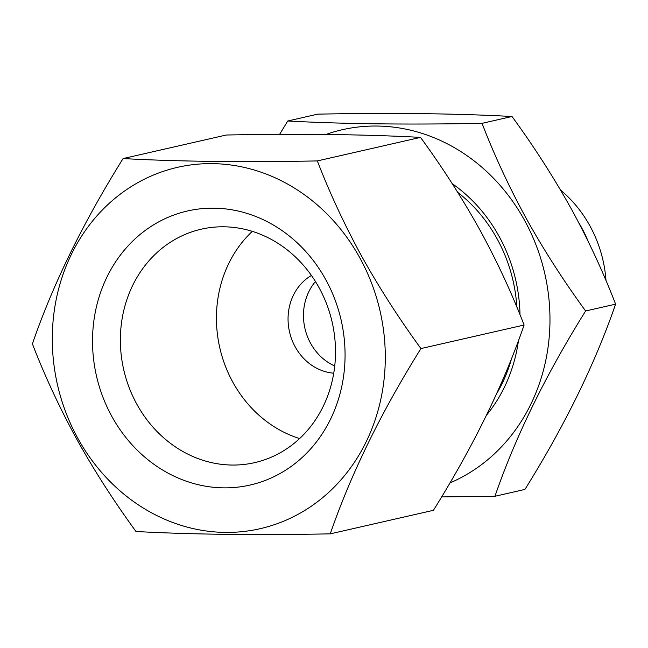 <?xml version="1.0" encoding="UTF-8"?>
<svg xmlns="http://www.w3.org/2000/svg" width="648" height="648" viewBox="0 0 648 648"><rect width="100%" height="100%" fill="white"/><g stroke="black" fill="none" stroke-linecap="round" stroke-linejoin="round"><path stroke-width="0.97" d="M330.253 533.855L433.423 510.316C473.275 446.504 503.496 384.742 524.102 325.029C511.555 292.556 496.749 260.723 479.666 229.53C462.113 198.045 442.398 167.33 420.52 137.384C365.642 134.387 300.883 133.601 226.257 135.019L123.079 158.566C177.957 161.563 242.716 162.348 317.342 160.923C329.719 193.023 344.534 224.856 361.786 256.43C379.112 287.55 398.828 318.265 420.933 348.567C381.089 412.379 350.86 474.142 330.253 533.855C255.968 535.288 191.217 534.495 135.983 531.498C113.886 501.204 94.171 470.489 76.837 439.352C59.592 407.795 44.785 375.962 32.4 343.853C52.844 284.472 83.074 222.709 123.079 158.566M494.942 496.279L524.92 489.434C564.764 425.631 594.994 363.868 615.6 304.147C603.053 271.674 588.238 239.841 571.163 208.648C553.611 177.171 533.887 146.456 512.017 116.502C457.132 113.505 392.38 112.72 317.747 114.145L287.769 120.99C342.646 123.987 407.406 124.772 482.031 123.347C494.408 155.447 509.223 187.28 526.468 218.846C543.794 249.974 563.509 280.689 585.622 310.991C545.77 374.803 515.549 436.566 494.942 496.279L441.596 496.919M449.923 482.93A185.336 165.451 -102.9 0 0 524.362 219.988A185.336 165.451 -102.9 0 0 325.895 134.468M279.596 134.379L287.769 120.99M512.017 116.502L482.031 123.347M311.429 275.457A52.059 46.478 -102.9 0 0 289.51 331.873A52.059 46.478 -102.9 0 0 333.728 373.191M334.724 365.974A52.059 46.478 77.1 0 1 315.454 281.532M516.861 307.095A145.768 130.127 -102.9 0 0 497.024 238.666A145.768 130.127 -102.9 0 0 457.755 192.375M496.57 393.814A145.768 130.127 -102.9 0 0 511.612 358.393M359.672 257.564A185.336 165.451 -102.9 0 0 71.515 254.065A185.336 165.451 -102.9 0 0 225.164 532.405A185.336 165.451 -102.9 0 0 359.672 257.564M325.636 279.41A140.567 125.485 -102.9 0 0 107.09 276.761A140.567 125.485 -102.9 0 0 223.625 487.855A140.567 125.485 -102.9 0 0 325.636 279.41M252.323 231.36A119.742 106.896 -102.9 0 0 219.785 347.782A119.742 106.896 -102.9 0 0 299.603 438.558M588.198 241.445A119.742 106.896 -102.9 0 0 581.564 227.561A119.742 106.896 -102.9 0 0 578.567 222.418M606.01 280.625A119.742 106.896 -102.9 0 0 589.802 225.682A119.742 106.896 -102.9 0 0 560.561 190.083M615.6 304.147L585.622 310.991M524.102 325.029L420.933 348.567M420.52 137.384L317.342 160.923M520.004 314.742A152.021 135.707 -102.9 0 0 499.033 236.245A152.021 135.707 -102.9 0 0 452.207 183.643M486.51 415.19A152.021 135.707 -102.9 0 0 518.473 340.556M318.954 287.485A119.742 106.896 -102.9 0 0 201.293 229.181A119.742 106.896 -102.9 0 0 123.719 369.7A119.742 106.896 -102.9 0 0 254.567 462.664A119.742 106.896 -102.9 0 0 318.954 287.485"/></g></svg>
